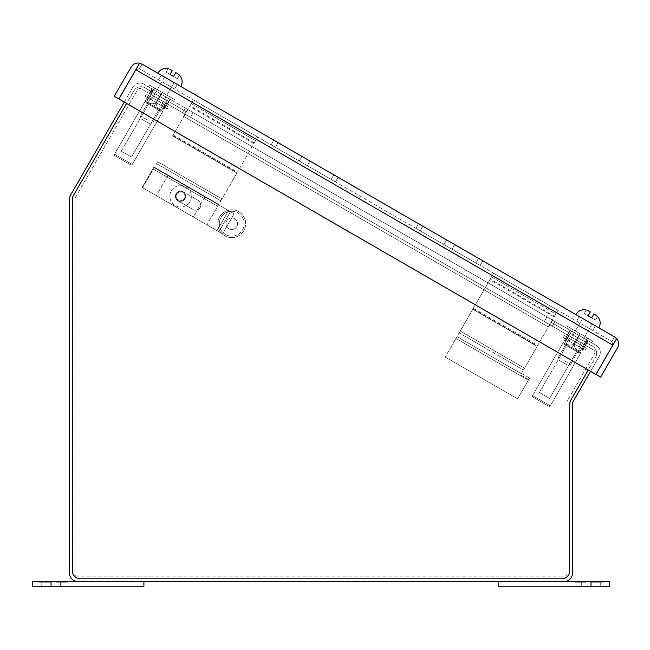<?xml version="1.0" encoding="UTF-8"?>
<svg xmlns="http://www.w3.org/2000/svg" width="650" height="650" viewBox="0 0 650 650"><rect width="100%" height="100%" fill="white"/><g stroke="black" fill="none" stroke-linecap="round" stroke-linejoin="round"><path stroke-width="0.49" stroke-dasharray="3.25 2.44" d="M231.749 237.64A13.926 13.926 0 0 0 245.676 223.714A13.926 13.926 0 0 0 231.749 209.787A13.926 13.926 0 0 1 245.676 223.714A13.926 13.926 0 0 1 231.749 237.64A13.926 13.926 0 0 1 217.823 223.714A13.926 13.926 0 0 1 231.749 209.787A13.926 13.926 0 0 0 217.823 223.714A13.926 13.926 0 0 0 231.749 237.64M231.749 211.274A12.439 12.439 0 0 1 244.189 223.714A12.439 12.439 0 0 1 231.749 236.153A12.439 12.439 0 0 0 244.189 223.714A12.439 12.439 0 0 0 231.749 211.274A12.439 12.439 0 0 0 219.31 223.714A12.439 12.439 0 0 0 231.749 236.153A12.439 12.439 0 0 1 219.31 223.714A12.439 12.439 0 0 1 231.749 211.274M231.749 217.912A5.801 5.801 0 0 0 225.948 223.714A5.801 5.801 0 0 0 231.749 229.515A5.801 5.801 0 0 0 237.551 223.714A5.801 5.801 0 0 0 231.749 217.912A5.801 5.801 0 0 0 225.948 223.714A5.801 5.801 0 0 0 231.749 229.515A5.801 5.801 0 0 0 237.551 223.714A5.801 5.801 0 0 0 231.749 217.912M184.462 198.518A4.453 4.453 0 0 0 182.837 192.433A4.453 4.453 0 0 0 176.743 194.066A4.453 4.453 0 0 1 182.837 192.433A4.453 4.453 0 0 1 184.462 198.518A4.453 4.453 0 0 1 178.376 200.151A4.453 4.453 0 0 1 176.743 194.066A4.453 4.453 0 0 0 178.376 200.151A4.453 4.453 0 0 0 184.462 198.518A4.453 4.453 0 0 1 178.376 200.151A4.453 4.453 0 0 1 176.743 194.066A4.453 4.453 0 0 1 182.837 192.433A4.453 4.453 0 0 1 184.462 198.518A4.453 4.453 0 0 1 178.376 200.151A4.453 4.453 0 0 1 176.743 194.066A4.453 4.453 0 0 1 182.837 192.433A4.453 4.453 0 0 1 184.462 198.518M171.283 190.905A10.766 10.766 0 0 1 185.989 186.964A10.766 10.766 0 0 1 189.93 201.679A10.766 10.766 0 0 1 175.224 205.619A10.766 10.766 0 0 1 171.283 190.905A10.766 10.766 0 0 1 185.989 186.964A10.766 10.766 0 0 1 189.93 201.679A10.766 10.766 0 0 1 175.224 205.619A10.766 10.766 0 0 1 171.283 190.905M193.042 209.511A5.232 5.232 0 0 0 200.192 207.602A5.232 5.232 0 0 1 193.042 209.511L177.986 200.826L193.042 209.511M200.192 207.602A5.232 5.232 0 0 0 198.274 200.444L183.227 191.758A5.232 5.232 0 0 0 176.069 193.676A5.232 5.232 0 0 0 177.986 200.826A5.232 5.232 0 0 1 176.069 193.676A5.232 5.232 0 0 1 183.227 191.758L198.274 200.444A5.232 5.232 0 0 1 200.192 207.602M217.002 230.685L142.139 187.46L153.725 167.391L228.589 210.616L153.725 167.391L142.139 187.46L217.002 230.685L222.536 233.878L234.122 213.809L228.589 210.616L217.002 230.685L222.536 233.878L234.122 213.809L228.589 210.616L217.002 230.685M218.871 231.757L230.457 211.697L218.871 231.757M156.374 195.634L193.294 216.946L204.839 196.95L167.919 175.63L156.374 195.634L193.294 216.946L204.839 196.95L167.919 175.63L156.374 195.634M575.477 341.77L581.587 345.296L575.477 341.77M564.501 360.774L570.611 364.309L564.501 360.774M559.195 360.238L567.621 365.105L570.611 364.309L567.621 365.105L559.195 360.238L558.391 357.248L559.195 360.238L567.621 365.105L559.195 360.238M587.356 321.189L598.837 327.819L587.356 321.189M596.034 315.266L593.864 314.007L596.034 315.266L593.864 314.007L591.63 317.866L595.489 320.101L597.545 316.542L595.489 320.101L591.63 317.866L593.864 314.007L591.63 317.866L589.867 316.851L591.63 317.866L593.864 314.007L597.545 316.542L593.864 314.007L591.63 317.866L593.864 314.007L596.034 315.266L593.864 314.007L591.63 317.866L595.489 320.101L597.545 316.542L595.489 320.101L588.096 315.827L589.867 316.851L588.096 315.827L590.322 311.967L586.292 310.042L590.322 311.967L588.096 315.827L590.322 311.967L588.153 310.716L590.322 311.967L588.096 315.827L584.236 313.601L586.292 310.042L584.236 313.601L588.096 315.827L590.322 311.967L588.096 315.827L584.236 313.601L586.292 310.042L584.236 313.601L588.096 315.827L590.322 311.967L588.153 310.716M157.414 100.401L163.524 103.935L157.414 100.401M146.437 119.413L140.327 115.879L146.437 119.413M141.131 118.877L149.557 123.736L152.547 122.939L149.557 123.736L141.131 118.877L140.327 115.879L141.131 118.877L149.557 123.736L141.131 118.877M169.293 79.82L157.812 73.19L169.293 79.82M177.978 73.897L175.801 72.646L177.978 73.897L175.801 72.646L173.574 76.505L177.434 78.731L179.481 75.172L177.434 78.731L173.574 76.505L175.801 72.646L173.574 76.505L171.803 75.481L173.574 76.505L175.801 72.646L177.978 73.897L175.801 72.646L173.574 76.505L175.801 72.646L177.978 73.897L175.801 72.646L173.574 76.505L177.434 78.731L179.481 75.172L177.434 78.731L170.032 74.457L171.803 75.481L170.032 74.457L172.266 70.598L168.228 68.672L172.266 70.598L170.032 74.457L172.266 70.598L170.089 69.347L172.266 70.598L170.032 74.457L166.173 72.231L168.228 68.672L166.173 72.231L170.032 74.457L172.266 70.598L170.032 74.457L166.173 72.231L168.228 68.672L166.173 72.231L170.032 74.457L172.266 70.598L170.089 69.347M583.164 349.172L563.225 337.659L585.163 350.317L566.158 339.349L569.205 341.112L570.416 339.024L567.361 337.261L583.44 346.539L580.385 344.776L579.183 346.873L580.385 344.776L584.374 347.076L583.164 349.172L585.163 350.317L586.365 348.229L584.374 347.076L583.164 349.172M565.224 338.812L566.426 336.724L564.436 335.571L586.365 348.229L564.436 335.571L586.365 348.229L585.163 350.317L563.225 337.659L564.436 335.571L563.225 337.659L565.224 338.812L566.426 336.724L570.416 339.024L569.205 341.112L565.224 338.812M165.108 107.803L145.169 96.289L167.099 108.956L148.094 97.979L151.149 99.743L152.352 97.654L149.297 95.891L165.376 105.17L162.329 103.415L161.119 105.503L162.329 103.415L166.311 105.714L165.108 107.803L167.099 108.956L168.309 106.86L166.311 105.714L165.108 107.803M147.16 97.443L148.371 95.355L146.372 94.201L168.309 106.86L146.372 94.201L168.309 106.86L167.099 108.956L145.169 96.289L146.372 94.201L145.169 96.289L147.16 97.443L148.371 95.355L152.352 97.654L151.149 99.743L147.16 97.443M590.972 581.482L498.136 581.482L609.538 581.482L581.685 581.482L609.538 581.482L609.538 586.828L590.972 586.828L609.538 586.828L609.538 581.482L609.538 586.828L498.136 586.828L600.251 586.828L581.685 586.828L590.972 586.828L590.972 581.482L581.685 581.482L590.972 581.482L590.972 586.828L590.972 581.482L498.136 581.482L498.136 586.828L590.972 586.828M498.136 581.482L498.136 586.828L498.136 581.482M591.403 586.828L602.851 586.828L591.403 586.828L597.131 586.828L591.403 586.828L597.131 586.828L591.403 586.828L591.403 586.081L591.403 586.828L591.403 586.081L597.131 586.081L597.131 586.828L597.131 586.081L591.403 586.081L591.403 586.828L591.403 586.081L597.131 586.081L597.131 586.828L597.131 586.081L591.403 586.081L591.403 586.828M598.658 586.828L602.851 586.828L598.658 586.828L598.658 586.081L602.851 586.081L602.851 586.828L602.851 586.081L591.403 586.081L602.851 586.081L602.851 586.828L602.851 586.081L598.658 586.081M586.121 586.828L574.665 586.828L586.121 586.828L580.393 586.828L586.121 586.828L580.393 586.828L586.121 586.828L586.121 586.081L586.121 586.828L586.121 586.081L580.393 586.081L580.393 586.828L580.393 586.081L586.121 586.081L586.121 586.828L586.121 586.081L580.393 586.081L580.393 586.828L580.393 586.081L586.121 586.081L586.121 586.828M578.858 586.828L574.665 586.828L578.858 586.828L578.858 586.081L574.665 586.081L574.665 586.828L574.665 586.081L586.121 586.081L574.665 586.081L574.665 586.828L574.665 586.081L578.858 586.081M591.403 581.482L602.851 581.482L591.403 581.482L597.131 581.482L591.403 581.482L597.131 581.482L591.403 581.482L591.403 582.221L591.403 581.482L591.403 582.221L597.131 582.221L597.131 581.482L597.131 582.221L591.403 582.221L591.403 581.482L591.403 582.221L597.131 582.221L597.131 581.482L597.131 582.221L591.403 582.221L591.403 581.482M598.658 581.482L602.851 581.482L598.658 581.482L598.658 582.221L602.851 582.221L602.851 581.482L602.851 582.221L591.403 582.221L602.851 582.221L602.851 581.482L602.851 582.221L598.658 582.221M586.121 581.482L574.665 581.482L586.121 581.482L580.393 581.482L586.121 581.482L580.393 581.482L586.121 581.482L586.121 582.221L586.121 581.482L586.121 582.221L580.393 582.221L580.393 581.482L580.393 582.221L586.121 582.221L586.121 581.482L586.121 582.221L580.393 582.221L580.393 581.482L580.393 582.221L586.121 582.221L586.121 581.482M578.858 581.482L574.665 581.482L578.858 581.482L578.858 582.221L574.665 582.221L574.665 581.482L574.665 582.221L586.121 582.221L574.665 582.221L574.665 581.482L574.665 582.221L578.858 582.221M51.066 586.828L143.902 586.828L32.5 586.828L60.352 586.828L32.5 586.828L32.5 581.482L51.066 581.482L32.5 581.482L32.5 586.828L32.5 581.482L143.902 581.482L41.787 581.482L60.352 581.482L51.066 581.482L51.066 586.828L60.352 586.828L51.066 586.828L51.066 581.482L51.066 586.828L143.902 586.828L143.902 581.482L51.066 581.482M143.902 586.828L143.902 581.482L143.902 586.828M50.635 581.482L39.187 581.482L50.635 581.482L44.907 581.482L50.635 581.482L44.907 581.482L50.635 581.482L50.635 582.221L50.635 581.482L50.635 582.221L44.907 582.221L44.907 581.482L44.907 582.221L50.635 582.221L50.635 581.482L50.635 582.221L44.907 582.221L44.907 581.482L44.907 582.221L50.635 582.221L50.635 581.482M43.379 581.482L39.187 581.482L43.379 581.482L43.379 582.221L39.187 582.221L39.187 581.482L39.187 582.221L50.635 582.221L39.187 582.221L39.187 581.482L39.187 582.221L43.379 582.221M55.916 581.482L67.373 581.482L55.916 581.482L61.644 581.482L55.916 581.482L61.644 581.482L55.916 581.482L55.916 582.221L55.916 581.482L55.916 582.221L61.644 582.221L61.644 581.482L61.644 582.221L55.916 582.221L55.916 581.482L55.916 582.221L61.644 582.221L61.644 581.482L61.644 582.221L55.916 582.221L55.916 581.482M63.18 581.482L67.373 581.482L63.18 581.482L63.18 582.221L67.373 582.221L67.373 581.482L67.373 582.221L55.916 582.221L67.373 582.221L67.373 581.482L67.373 582.221L63.18 582.221M50.635 586.828L39.187 586.828L50.635 586.828L44.907 586.828L50.635 586.828L44.907 586.828L50.635 586.828L50.635 586.081L50.635 586.828L50.635 586.081L44.907 586.081L44.907 586.828L44.907 586.081L50.635 586.081L50.635 586.828L50.635 586.081L44.907 586.081L44.907 586.828L44.907 586.081L50.635 586.081L50.635 586.828M43.379 586.828L39.187 586.828L43.379 586.828L43.379 586.081L39.187 586.081L39.187 586.828L39.187 586.081L50.635 586.081L39.187 586.081L39.187 586.828L39.187 586.081L43.379 586.081M55.916 586.828L67.373 586.828L55.916 586.828L61.644 586.828L55.916 586.828L61.644 586.828L55.916 586.828L55.916 586.081L55.916 586.828L55.916 586.081L61.644 586.081L61.644 586.828L61.644 586.081L55.916 586.081L55.916 586.828L55.916 586.081L61.644 586.081L61.644 586.828L61.644 586.081L55.916 586.081L55.916 586.828M63.18 586.828L67.373 586.828L63.18 586.828L63.18 586.081L67.373 586.081L67.373 586.828L67.373 586.081L55.916 586.081L67.373 586.081L67.373 586.828L67.373 586.081L63.18 586.081M590.574 371.329L599.227 356.338A8.019 8.019 0 0 0 596.286 345.386L546.959 316.899L587.153 340.113L546.959 316.899L554.994 321.547L552.321 326.17L554.994 321.547L552.321 326.17L544.286 321.531L593.613 350.017A2.673 2.673 0 0 1 594.596 353.665A2.673 2.673 0 0 0 593.613 350.017L552.321 326.17L554.994 321.547L596.286 345.386A8.019 8.019 0 0 1 599.227 356.338L572.764 402.171A2.673 2.673 0 0 0 572.406 403.504L572.406 573.454A8.019 8.019 0 0 1 564.387 581.482L77.651 581.482A8.019 8.019 0 0 1 69.631 573.454L69.631 198.892A8.019 8.019 0 0 1 70.712 194.878L132.925 87.124A8.019 8.019 0 0 1 143.877 84.183L185.169 108.022L182.496 112.653L141.204 88.814A2.673 2.673 0 0 0 137.556 89.797L75.335 197.551A2.673 2.673 0 0 0 74.978 198.892L74.978 573.454A2.673 2.673 0 0 0 77.651 576.128L564.387 576.128A2.673 2.673 0 0 0 567.06 573.454L567.06 403.504A8.019 8.019 0 0 1 568.133 399.498A8.019 8.019 0 0 0 567.06 403.504L567.06 573.454A2.673 2.673 0 0 1 564.387 576.128L77.651 576.128A2.673 2.673 0 0 1 74.978 573.454L74.978 198.892A2.673 2.673 0 0 1 75.335 197.551L137.556 89.797A2.673 2.673 0 0 1 141.204 88.814L190.539 117.301L150.337 94.087L190.539 117.301L182.496 112.653L185.169 108.022L182.496 112.653L185.169 108.022L193.213 112.669L143.877 84.183A8.019 8.019 0 0 0 132.925 87.124L124.272 102.107M568.133 399.498L594.596 353.665L568.133 399.498M149.248 93.462L167.513 104.008L149.248 93.462L167.513 104.008L149.248 93.462L151.921 88.831L170.186 99.377L151.921 88.831L161.054 94.104L151.921 88.831L149.248 93.462M170.186 99.377L161.054 94.104L170.186 99.377L167.513 104.008L170.186 99.377M579.117 335.465L588.25 340.738L569.985 330.192L588.25 340.738L579.117 335.465L576.444 340.096L585.577 345.369L567.304 334.823L585.577 345.369L567.304 334.823L576.444 340.096L579.117 335.465M158.381 98.735L161.054 94.104L158.381 98.735M190.539 117.301L193.213 112.669L190.539 117.301M153.01 89.456L150.337 94.087L153.01 89.456M585.577 345.369L588.25 340.738L585.577 345.369M567.304 334.823L569.985 330.192L567.304 334.823M544.286 321.531L546.959 316.899L544.286 321.531M584.48 344.744L587.153 340.113L584.48 344.744M596.668 353.275A8.019 8.019 0 0 0 592.654 346.328L551.371 322.489L548.689 327.121L550.022 324.805L184.836 113.961L183.495 116.277L186.168 111.646L144.877 87.807A8.019 8.019 0 0 0 133.924 90.74L73.418 195.544L133.924 90.74A8.019 8.019 0 0 1 144.877 87.807A8.019 8.019 0 0 0 133.924 90.74A8.019 8.019 0 0 1 144.877 87.807L186.168 111.646L183.495 116.277L187.509 109.33L552.703 320.174L548.689 327.121L551.371 322.489L592.654 346.328A8.019 8.019 0 0 1 596.668 353.275A8.019 8.019 0 0 0 592.654 346.328A8.019 8.019 0 0 1 595.587 357.289A8.019 8.019 0 0 0 596.668 353.275A8.019 8.019 0 0 1 595.587 357.289A8.019 8.019 0 0 0 596.668 353.275M126.588 103.447L73.418 195.544A8.019 8.019 0 0 0 72.345 199.55L72.345 570.781A8.019 8.019 0 0 0 80.364 578.801L561.706 578.801L80.364 578.801A8.019 8.019 0 0 1 72.345 570.781L72.345 199.55A8.019 8.019 0 0 1 73.418 195.544A8.019 8.019 0 0 0 72.345 199.55L72.345 570.781A8.019 8.019 0 0 0 80.364 578.801L561.706 578.801A8.019 8.019 0 0 0 569.733 570.781L569.733 404.227A8.019 8.019 0 0 1 570.806 400.213L595.587 357.289L570.806 400.213A8.019 8.019 0 0 0 569.733 404.227L569.733 570.781A8.019 8.019 0 0 1 561.706 578.801A8.019 8.019 0 0 0 569.733 570.781L569.733 404.227A8.019 8.019 0 0 1 570.806 400.213L588.258 369.988M184.836 113.961L550.022 324.805L548.689 327.121L551.371 322.489L592.654 346.328L551.371 322.489L548.697 327.121L552.703 320.174L550.022 324.805L184.836 113.961L187.509 109.33L183.495 116.277L186.168 111.646L183.495 116.277L548.689 327.121L183.495 116.277L548.689 327.121L183.495 116.277L187.509 109.33L552.703 320.174L187.509 109.33L552.703 320.174L550.022 324.805L184.836 113.961M144.877 87.807L186.168 111.646L144.877 87.807M548.706 406.242L533.024 397.191A1.162 1.162 0 0 1 532.602 395.606L550.29 405.819L532.602 395.606L550.29 405.819L532.602 395.606L565.207 339.186C565.825 344.711 568.709 346.377 573.836 344.175L574.218 344.386L573.836 344.175C568.75 346.393 565.874 344.736 565.207 339.186L570.294 330.379L563.176 342.648L580.864 352.861L563.176 342.648L532.602 395.606A1.162 1.162 0 0 0 533.024 397.191L548.706 406.242A1.162 1.162 0 0 0 550.29 405.819L582.847 349.367C577.753 351.593 574.876 349.936 574.218 344.386C574.836 349.911 577.712 351.569 582.847 349.367L587.933 340.559L579.304 335.579L574.218 344.386L579.304 335.579L587.933 340.559L580.864 352.861L563.176 342.648L580.864 352.861L550.29 405.819A1.162 1.162 0 0 1 548.706 406.242L533.024 397.191L548.706 406.242M592.662 340.974L567.572 326.487L566.572 328.226L591.654 342.713L566.572 328.226L591.654 342.713L566.572 328.226L567.572 326.487L592.662 340.974L591.654 342.713L592.662 340.974L567.572 326.487L592.662 340.974M539.354 392.527L566.483 345.54L576.704 351.447L566.483 345.54L576.704 351.447L566.483 345.54L539.354 392.527L549.583 398.426L576.704 351.447L549.583 398.426L539.354 392.527M573.836 344.175L578.931 335.359L570.294 330.379L578.931 335.359L573.836 344.175L574.218 344.386L573.836 344.175C568.75 346.393 565.874 344.736 565.207 339.186C565.825 344.711 568.709 346.377 573.836 344.175L578.931 335.359L579.304 335.579L570.107 330.273L565.207 339.186L570.294 330.379L578.931 335.359L573.836 344.175M587.933 340.559L579.304 335.579L574.218 344.386C574.836 349.911 577.712 351.569 582.847 349.367C577.753 351.593 574.876 349.936 574.218 344.386L579.304 335.579L587.933 340.559L582.847 349.367L588.12 340.665L583.034 349.481L587.933 340.559M580.117 333.734L572.658 329.428L587.576 338.041L580.117 333.734L571.594 348.489L564.135 344.183L572.658 329.428L564.135 344.183L579.053 352.804L564.135 344.183L572.658 329.428L580.117 333.734L571.594 348.489L579.053 352.804L571.594 348.489L580.117 333.734L572.658 329.428L564.135 344.183L571.594 348.489L580.117 333.734L587.576 338.041L579.053 352.804L587.576 338.041L580.117 333.734M130.642 164.873L114.969 155.821A1.162 1.162 0 0 1 114.538 154.237L132.226 164.45L114.538 154.237L132.226 164.45L114.538 154.237L147.152 97.825C147.769 103.342 150.646 105.008 155.781 102.806L156.154 103.017L155.781 102.806C150.686 105.032 147.81 103.366 147.152 97.825L152.238 89.009L145.121 101.278L162.801 111.491L145.121 101.278L114.538 154.237A1.162 1.162 0 0 0 114.969 155.821L130.642 164.873A1.162 1.162 0 0 0 132.226 164.45L164.783 108.006C159.689 110.224 156.812 108.566 156.154 103.017C156.772 108.542 159.648 110.207 164.783 108.006L169.869 99.19L161.241 94.209L156.154 103.017L161.241 94.209L169.869 99.19L162.801 111.491L145.121 101.278L162.801 111.491L132.226 164.45A1.162 1.162 0 0 1 130.642 164.873L114.969 155.821L130.642 164.873M174.598 99.604L149.516 85.126L148.509 86.856L173.591 101.343L148.509 86.856L173.591 101.343L148.509 86.856L149.516 85.126L174.598 99.604L173.591 101.343L174.598 99.604L149.516 85.126L174.598 99.604M121.29 151.157L148.419 104.171L158.649 110.077L148.419 104.171L158.649 110.077L148.419 104.171L121.29 151.157L131.519 157.064L158.649 110.077L131.519 157.064L121.29 151.157M155.781 102.806L160.867 93.99L152.238 89.009L160.867 93.99L155.781 102.806L156.154 103.017L155.781 102.806C150.686 105.032 147.81 103.366 147.152 97.825C147.769 103.342 150.646 105.008 155.781 102.806L160.867 93.99L161.241 94.209L152.051 88.904L147.152 97.825L152.238 89.009L160.867 93.99L155.781 102.806M169.869 99.19L161.241 94.209L156.154 103.017C156.772 108.542 159.648 110.207 164.783 108.006C159.689 110.224 156.812 108.566 156.154 103.017L161.241 94.209L169.869 99.19L164.783 108.006L170.056 99.296L164.97 108.111L169.869 99.19M162.053 92.365L169.52 96.671L162.053 92.365L153.53 107.128L146.071 102.814L154.594 88.059L146.071 102.814L160.997 111.434L146.071 102.814L154.594 88.059L162.053 92.365L153.53 107.128L160.997 111.434L153.53 107.128L162.053 92.365L154.594 88.059L146.071 102.814L153.53 107.128L162.053 92.365L169.52 96.671L160.997 111.434L169.52 96.671L162.053 92.365M146.965 97.711L152.051 88.904L146.965 97.711M169.52 96.671L160.997 111.434L169.52 96.671M565.021 339.081L570.107 330.273L565.021 339.081M587.576 338.041L579.053 352.804L587.576 338.041M253.947 143.528L255.58 140.701L191.263 103.569L172.591 135.899L193.375 99.897L191.263 103.569L255.58 140.701L257.692 137.036L193.375 99.897L257.692 137.036L237.469 172.071L253.947 143.528L189.629 106.389M176.231 193.765A5.054 5.054 0 0 0 178.084 200.663A5.054 5.054 0 0 0 184.982 198.819A5.054 5.054 0 0 0 183.129 191.921A5.054 5.054 0 0 0 176.231 193.765A5.054 5.054 0 0 0 178.084 200.663A5.054 5.054 0 0 0 184.982 198.819A5.054 5.054 0 0 0 183.129 191.921A5.054 5.054 0 0 0 176.231 193.765M157.657 161.777L142.651 187.761L153.384 169.171L217.701 206.302L220.894 200.769L156.577 163.638L153.384 169.171L217.701 206.302L206.968 224.892L218.782 204.441L154.464 167.302L218.782 204.441L236.909 173.03L220.894 200.769L156.577 163.638L157.657 161.777L221.975 198.908L157.657 161.777M206.968 224.892L142.651 187.761L206.968 224.892M473.013 308.912L537.331 346.044L555.815 314.039L491.497 276.908L460.224 331.061L493.61 273.236L491.497 276.908L555.815 314.039L557.928 310.375L493.61 273.236L557.928 310.375L554.548 316.225L490.23 279.094M529.555 378.081L528.312 380.234L455.959 338.455L457.031 336.594L521.349 373.726L457.031 336.594L460.224 331.061L459.152 332.922L523.469 370.061L459.152 332.922L445.226 357.045L455.959 338.455L528.312 380.234L517.587 398.824L445.226 357.045L517.587 398.824L529.555 378.081L521.519 373.433L520.691 374.863L524.542 368.192L521.519 373.433M537.331 346.044L524.542 368.192L537.144 346.369L472.826 309.238L537.144 346.369L554.548 316.225M520.691 374.863L528.734 379.502M584.683 325.821L592.727 330.46L584.683 325.821M166.619 84.451L174.663 89.091L166.619 84.451M616.647 338.634A8.019 8.019 0 0 1 617.5 347.856L600.608 377.122L595.977 374.449L616.647 338.634L614.567 336.895L611.894 341.526L612.869 345.183L611.894 341.526L614.567 336.895L616.598 338.601L595.92 374.416L118.918 99.019L595.92 374.416L612.82 345.15L611.894 341.526L612.82 345.15L135.817 69.753L139.596 63.204L118.918 99.019L139.596 63.204L142.09 64.114L139.417 68.746L611.894 341.526L139.417 68.746L135.761 69.721L139.417 68.746L135.817 69.753L139.417 68.746L142.09 64.114L139.547 63.172L118.869 98.987L114.237 96.314L131.138 67.047A8.019 8.019 0 0 1 139.547 63.172M475.857 262.99L415.854 228.345L480.171 265.476L415.854 228.345L480.171 265.476L415.854 228.345L480.171 265.476L415.854 228.345L480.171 265.476L415.854 228.345L475.857 262.99L478.538 258.359L454.707 244.603L452.026 249.234L454.707 244.603L446.664 239.964L443.991 244.595L446.664 239.964L422.833 226.2L420.16 230.831L422.833 226.2L446.664 239.964L443.991 244.595L446.664 239.964L454.707 244.603L452.026 249.234L454.707 244.603L478.538 258.359L475.857 262.99L478.538 258.359L454.707 244.603L452.026 249.234L454.707 244.603L446.664 239.964L443.991 244.595L446.664 239.964L422.833 226.2L420.16 230.831L422.833 226.2L446.664 239.964L443.991 244.595L446.664 239.964L454.707 244.603L452.026 249.234L454.707 244.603L478.538 258.359L475.857 262.99L478.538 258.359L454.707 244.603L452.026 249.234L454.707 244.603L446.664 239.964L443.991 244.595L446.664 239.964L422.833 226.2L420.16 230.831L422.833 226.2L446.664 239.964L443.991 244.595L446.664 239.964L454.707 244.603L452.026 249.234L454.707 244.603L478.538 258.359L475.857 262.99L478.538 258.359L454.707 244.603L452.026 249.234L454.707 244.603L446.664 239.964L443.991 244.595L446.664 239.964L422.833 226.2L420.16 230.831L422.833 226.2L446.664 239.964L443.991 244.595L446.664 239.964L454.707 244.603L452.026 249.234L454.707 244.603L478.538 258.359L475.857 262.99L478.538 258.359L454.707 244.603L452.026 249.234L454.707 244.603L446.664 239.964L443.991 244.595L446.664 239.964L422.833 226.2L420.16 230.831L422.833 226.2L446.664 239.964L443.991 244.595L446.664 239.964L454.707 244.603L452.026 249.234L454.707 244.603L478.538 258.359L475.857 262.99M331.151 179.441L271.139 144.796L335.457 181.927L271.139 144.796L335.457 181.927L271.139 144.796L335.457 181.927L271.139 144.796L335.457 181.927L271.139 144.796L331.151 179.441L333.824 174.809L309.993 161.054L307.32 165.685L309.993 161.054L301.949 156.406L299.276 161.037L301.949 156.406L278.119 142.651L275.446 147.282L278.119 142.651L301.949 156.406L299.276 161.037L301.949 156.406L309.993 161.054L307.32 165.685L309.993 161.054L333.824 174.809L331.151 179.441L333.824 174.809L309.993 161.054L307.32 165.685L309.993 161.054L301.949 156.406L299.276 161.037L301.949 156.406L278.119 142.651L275.446 147.282L278.119 142.651L301.949 156.406L299.276 161.037L301.949 156.406L309.993 161.054L307.32 165.685L309.993 161.054L333.824 174.809L331.151 179.441L333.824 174.809L309.993 161.054L307.32 165.685L309.993 161.054L301.949 156.406L299.276 161.037L301.949 156.406L278.119 142.651L275.446 147.282L278.119 142.651L301.949 156.406L299.276 161.037L301.949 156.406L309.993 161.054L307.32 165.685L309.993 161.054L333.824 174.809L331.151 179.441L333.824 174.809L309.993 161.054L307.32 165.685L309.993 161.054L301.949 156.406L299.276 161.037L301.949 156.406L278.119 142.651L275.446 147.282L278.119 142.651L301.949 156.406L299.276 161.037L301.949 156.406L309.993 161.054L307.32 165.685L309.993 161.054L333.824 174.809L331.151 179.441L333.824 174.809L309.993 161.054L307.32 165.685L309.993 161.054L301.949 156.406L299.276 161.037L301.949 156.406L278.119 142.651L275.446 147.282L278.119 142.651L301.949 156.406L299.276 161.037L301.949 156.406L309.993 161.054L307.32 165.685L309.993 161.054L333.824 174.809L331.151 179.441M482.844 260.845L480.171 265.476L482.844 260.845L480.171 265.476L482.844 260.845L480.171 265.476L482.844 260.845L480.171 265.476L482.844 260.845L480.171 265.476L482.844 260.845L478.538 258.359L482.844 260.845M418.527 223.714L415.854 228.345L418.527 223.714L415.854 228.345L418.527 223.714L415.854 228.345L418.527 223.714L415.854 228.345L418.527 223.714L415.854 228.345L418.527 223.714L422.833 226.2L418.527 223.714M338.13 177.296L335.457 181.927L338.13 177.296L335.457 181.927L338.13 177.296L335.457 181.927L338.13 177.296L335.457 181.927L338.13 177.296L335.457 181.927L338.13 177.296L333.824 174.809L338.13 177.296M273.812 140.164L271.139 144.796L273.812 140.164L271.139 144.796L273.812 140.164L271.139 144.796L273.812 140.164L271.139 144.796L273.812 140.164L271.139 144.796L273.812 140.164L278.119 142.651L273.812 140.164M612.82 345.15L595.92 374.416L118.918 99.019L135.817 69.753L612.82 345.15L135.817 69.753M142.09 64.114L614.567 336.895M172.778 135.574L237.096 172.705M236.909 173.03L172.591 135.899L236.909 173.03M173.152 134.94L237.469 172.071M254.312 142.886L189.995 105.755M554.182 316.867L489.864 279.727M524.542 368.192L460.224 331.061L524.542 368.192M473.379 308.279L537.696 345.41M581.587 345.296L570.611 364.309L581.587 345.296M592.117 323.936L580.239 344.516L592.117 323.936M569.367 338.244L558.391 357.248L569.367 338.244M582.595 318.443L570.716 339.024L582.595 318.443M163.524 103.935L152.547 122.939L163.524 103.935M174.054 82.566L162.175 103.155L174.054 82.566M151.304 96.874L140.327 115.879L151.304 96.874M164.539 77.074L152.653 97.654L164.539 77.074M582.238 348.636L583.44 346.539L582.238 348.636M566.158 339.349L567.361 337.261L566.158 339.349M164.174 107.266L165.376 105.17L164.174 107.266M148.094 97.979L149.297 95.891L148.094 97.979M600.251 586.828L600.251 581.482L600.251 586.828M581.685 586.828L581.685 581.482L581.685 586.828M41.787 581.482L41.787 586.828L41.787 581.482M60.352 581.482L60.352 586.828L60.352 581.482M576.648 321.181L579.321 316.55L576.648 321.181M158.584 79.812L161.257 75.181L158.584 79.812M592.727 330.46L595.4 325.829L592.727 330.46M174.663 89.091L177.336 84.468L174.663 89.091"/><path stroke-width="0.97" d="M597.545 316.542L596.034 315.266L597.545 316.542M596.034 315.266L593.864 314.007L591.63 317.866L589.867 316.851L588.096 315.827L590.322 311.967L588.153 310.716M179.481 75.172L177.978 73.897L179.481 75.172C182.487 78.626 182.918 82.396 180.773 86.45C182.918 82.396 182.487 78.626 179.498 75.148M177.978 73.897L175.801 72.646L173.574 76.505L170.032 74.457L172.266 70.598L170.089 69.347M590.972 581.482L609.538 581.482L609.538 586.828L498.136 586.828L498.136 581.482L590.972 581.482L590.972 586.828M51.066 586.828L32.5 586.828L32.5 581.482L143.902 581.482L143.902 586.828L51.066 586.828L51.066 581.482M124.272 102.107L70.712 194.878A8.019 8.019 0 0 0 69.631 198.892L69.631 573.454A8.019 8.019 0 0 0 77.651 581.482L564.387 581.482A8.019 8.019 0 0 0 572.406 573.454L572.406 403.504A2.673 2.673 0 0 1 572.764 402.171L590.574 371.329M126.588 103.447L73.418 195.544A8.019 8.019 0 0 0 72.345 199.55L72.345 570.781A8.019 8.019 0 0 0 80.364 578.801L561.706 578.801A8.019 8.019 0 0 0 569.733 570.781L569.733 404.227A8.019 8.019 0 0 1 570.806 400.213L588.258 369.988M142.09 64.114L139.596 63.204L135.817 69.753L612.82 345.15L616.598 338.601L614.567 336.895L142.09 64.114L139.547 63.172L136.094 69.274M613.096 344.671L595.977 374.449L600.608 377.122L617.5 347.856A8.019 8.019 0 0 0 616.647 338.634L612.869 345.183M135.761 69.721L118.869 98.987L114.237 96.314L131.138 67.047A8.019 8.019 0 0 1 139.547 63.172M614.567 336.895L616.647 338.634M612.82 345.15L595.92 374.416L118.918 99.019L135.817 69.753M598.837 327.819C600.974 323.765 600.551 319.995 597.561 316.517C600.551 319.995 600.974 323.765 598.837 327.819M575.876 314.559C578.321 310.684 581.799 309.164 586.3 310.017C581.799 309.164 578.321 310.684 575.876 314.559M157.812 73.19C160.257 69.314 163.735 67.803 168.244 68.648C163.735 67.803 160.257 69.314 157.812 73.19"/></g></svg>
